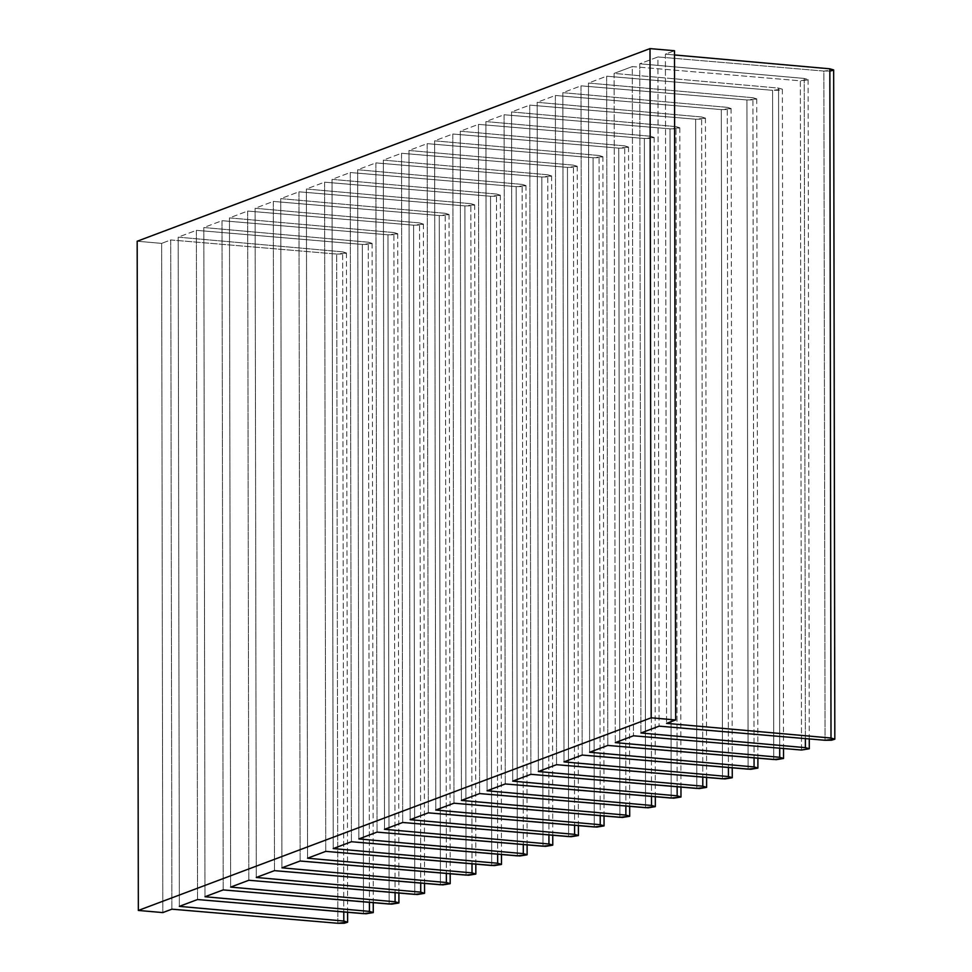 <?xml version="1.0" encoding="UTF-8"?>
<svg xmlns="http://www.w3.org/2000/svg" width="972" height="972" viewBox="0 0 972 972"><rect width="100%" height="100%" fill="white"/><g stroke="black" fill="none" stroke-linecap="round" stroke-linejoin="round"><path stroke-width="0.73" stroke-dasharray="4.86 3.65" d="M674.483 50.726L665.395 54.153L666.561 723.362L665.395 54.153L674.495 54.954L665.395 54.153L674.483 50.726M830.282 71.005L823.879 71.065L825.046 740.275L823.879 71.065L833.66 69.923M823.879 71.065L657.935 56.947L659.101 726.157L657.935 56.947L639.746 63.775L640.913 732.997L639.746 63.775L804.233 78.44L805.387 738.599L804.233 78.44L808.097 79.485L800.345 80.822L807.829 79.923L804.233 78.44L639.746 63.775L657.935 56.947L823.879 71.065M801.511 750.032L800.345 80.822L632.298 66.582L633.465 735.792L632.298 66.582L614.11 73.41L615.276 742.62L614.11 73.41L778.56 88.088L779.702 748.185L778.56 88.088L782.363 89.266L779.009 90.275L772.594 90.323L782.375 89.193L778.56 88.088L614.11 73.41L632.298 66.582L800.345 80.822L801.511 750.032M773.761 759.533L772.594 90.323L606.65 76.217L607.816 745.427L606.65 76.217L588.461 83.045L589.627 752.255L588.461 83.045L752.911 97.71L754.065 757.868L752.911 97.71L756.726 98.901L753.361 99.897L746.946 99.958L756.738 98.828L752.911 97.71L588.461 83.045L606.65 76.217L772.594 90.323L773.761 759.533M748.112 769.168L746.946 99.958L581.013 85.84L582.179 755.062L581.013 85.84L562.824 92.68L563.991 761.89L562.824 92.68L727.275 107.345L728.417 767.491L727.275 107.345L731.078 108.536L727.724 109.532L721.309 109.593L731.09 108.451L727.275 107.345L562.824 92.68L581.013 85.84L746.946 99.958L748.112 769.168M722.475 778.803L721.309 109.593L555.364 95.475L556.543 764.685L555.364 95.475L537.176 102.303L538.354 771.525L537.176 102.303L701.626 116.98L702.78 777.126L701.626 116.98L705.441 118.159L702.076 119.167L695.66 119.216L705.453 118.086L701.626 116.98L537.176 102.303L555.364 95.475L721.309 109.593L722.475 778.803M696.827 788.438L695.66 119.216L529.728 105.11L530.894 774.319L529.728 105.11L511.539 111.938L512.706 781.148L511.539 111.938L675.99 126.615L677.144 786.761L675.99 126.615L679.793 127.794L676.439 128.802L670.024 128.851L679.805 127.721L675.99 126.615L511.539 111.938L529.728 105.11L695.66 119.216L696.827 788.438M671.19 798.061L670.024 128.851L504.079 114.745L505.258 783.954L504.079 114.745L485.891 121.573L487.069 790.783L485.891 121.573L650.341 136.238L651.495 796.396L650.341 136.238L654.156 137.429L650.79 138.425L644.375 138.486L654.168 137.356L650.341 136.238L485.891 121.573L504.079 114.745L670.024 128.851L671.19 798.061M645.554 807.696L644.375 138.486L478.443 124.367L479.609 793.589L478.443 124.367L460.254 131.208L461.421 800.418L460.254 131.208L624.704 145.873L625.859 806.019L624.704 145.873L628.507 147.064L625.154 148.06L618.739 148.121L628.532 146.979L624.704 145.873L460.254 131.208L478.443 124.367L644.375 138.486L645.554 807.696M619.905 817.331L618.739 148.121L452.794 134.002L453.973 803.212L452.794 134.002L434.618 140.831L435.784 810.053L434.618 140.831L599.056 155.508L600.21 815.654L599.056 155.508L602.871 156.686L599.505 157.695L593.09 157.743L602.883 156.614L599.056 155.508L434.618 140.831L452.794 134.002L618.739 148.121L619.905 817.331M594.269 826.965L593.09 157.743L427.158 143.637L428.324 812.847L427.158 143.637L408.969 150.466L410.135 819.688L408.969 150.466L573.419 165.143L574.573 825.289L573.419 165.143L577.234 166.321L573.869 167.33L567.454 167.378L577.247 166.248L573.419 165.143L408.969 150.466L427.158 143.637L593.09 157.743L594.269 826.965M568.62 836.588L567.454 167.378L401.521 153.272L402.687 822.482L401.521 153.272L383.333 160.101L384.499 829.31L383.333 160.101L547.771 174.778L548.925 834.924L547.771 174.778L551.586 175.956L548.22 176.953L541.817 177.013L551.598 175.883L547.771 174.778L383.333 160.101L401.521 153.272L567.454 167.378L568.62 836.588M542.984 846.223L541.817 177.013L375.872 162.895L377.039 832.117L375.872 162.895L357.684 169.736L358.85 838.945L357.684 169.736L522.134 184.401L523.288 844.547L522.134 184.401L525.949 185.591L522.584 186.588L516.168 186.648L525.961 185.506L522.134 184.401L357.684 169.736L375.872 162.895L541.817 177.013L542.984 846.223M517.335 855.858L516.168 186.648L350.236 172.53L351.402 841.74L350.236 172.53L332.047 179.358L333.214 848.58L332.047 179.358L496.485 194.035L497.64 854.181L496.485 194.035L500.301 195.214L496.935 196.223L490.532 196.271L500.313 195.141L496.485 194.035L332.047 179.358L350.236 172.53L516.168 186.648L517.335 855.858M491.698 865.493L490.532 196.271L324.587 182.165L325.754 851.375L324.587 182.165L306.399 188.993L307.565 858.215L306.399 188.993L470.849 203.67L472.003 863.816L470.849 203.67L474.664 204.849L471.298 205.857L464.883 205.906L474.676 204.776L470.849 203.67L306.399 188.993L324.587 182.165L490.532 196.271L491.698 865.493M466.05 875.116L464.883 205.906L298.951 191.8L300.117 861.01L298.951 191.8L280.762 198.628L281.929 867.838L280.762 198.628L445.2 213.305L446.355 873.451L445.2 213.305L449.015 214.484L445.65 215.48L439.247 215.541L449.028 214.411L445.2 213.305L280.762 198.628L298.951 191.8L464.883 205.906L466.05 875.116M440.413 884.751L439.247 215.541L273.302 201.423L274.469 870.645L273.302 201.423L255.114 208.263L256.28 877.473L255.114 208.263L419.564 222.928L420.718 883.074L419.564 222.928L423.379 224.119L420.013 225.115L413.598 225.176L423.391 224.034L419.564 222.928L255.114 208.263L273.302 201.423L439.247 215.541L440.413 884.751M414.765 894.386L413.598 225.176L247.666 211.058L248.832 880.268L247.666 211.058L229.477 217.886L230.643 887.108L229.477 217.886L393.915 232.563L395.069 892.709L393.915 232.563L397.73 233.742L394.365 234.75L387.962 234.799L397.742 233.669L393.915 232.563L229.477 217.886L247.666 211.058L413.598 225.176L414.765 894.386M389.128 904.021L387.962 234.799L222.017 220.693L223.183 889.902L222.017 220.693L203.828 227.521L204.995 896.743L203.828 227.521L368.279 242.198L369.433 902.344L368.279 242.198L372.094 243.377L368.728 244.385L362.313 244.434L372.106 243.304L368.279 242.198L203.828 227.521L222.017 220.693L387.962 234.799L389.128 904.021M363.479 913.644L362.313 244.434L196.38 230.328L197.547 899.537L196.38 230.328L178.192 237.156L179.358 906.366L178.192 237.156L342.642 251.833L343.784 911.979L342.642 251.833L346.445 253.012L343.08 254.008L336.677 254.069L346.457 252.939L342.642 251.833L178.192 237.156L196.38 230.328L362.313 244.434L363.479 913.644M337.843 923.279L336.677 254.069L170.732 239.95L171.898 909.172L170.732 239.95L161.644 243.377L162.81 912.587L161.644 243.377L137.174 241.238L161.644 243.377L170.732 239.95L336.677 254.069L337.843 923.279M808.109 79.558L809.263 738.927M782.375 89.193L783.529 748.513M756.738 98.828L757.893 758.184M731.09 108.451L732.244 767.819M705.453 118.086L706.608 777.454M679.805 127.721L680.959 787.089M654.168 137.356L655.322 796.712M628.532 146.979L629.674 806.347M602.883 156.614L604.037 815.982M577.247 166.248L578.389 825.617M551.598 175.883L552.752 835.24M525.961 185.506L527.103 844.875M500.313 195.141L501.467 854.51M474.676 204.776L475.818 864.144M449.028 214.411L450.182 873.767M423.391 224.034L424.533 883.402M397.742 233.669L398.897 893.037M372.106 243.304L373.26 902.672M346.457 252.939L347.612 912.295"/><path stroke-width="1.46" d="M651.179 717.81L650.013 48.6L674.483 50.726L675.649 719.948L651.179 717.81L138.34 910.448L162.81 912.587L171.898 909.172L337.843 923.279L171.898 909.172L162.81 912.587L138.34 910.448L137.174 241.238L138.34 910.448L651.179 717.81L675.649 719.948L674.483 50.726L650.013 48.6L651.179 717.81M666.561 723.362L675.649 719.948L666.561 723.362L831.011 738.04L666.561 723.362M834.827 739.145L833.66 69.923L829.845 68.818L674.495 54.954L829.845 68.818L831.011 738.04L834.827 739.145L825.046 740.275L659.101 726.157L825.046 740.275L831.461 740.214L834.814 739.218L831.011 738.04L829.845 68.818L833.648 70.008M640.913 732.997L659.101 726.157L640.913 732.997L805.399 747.65L640.913 732.997M805.387 738.599L805.399 747.65L809.287 748.768L801.511 750.032L633.465 735.792L801.511 750.032L809.263 748.695L805.399 747.65L805.387 738.599M615.276 742.62L633.465 735.792L615.276 742.62L779.726 757.297L615.276 742.62M779.702 748.185L779.726 757.297L783.541 758.403L773.761 759.533L607.816 745.427L776.324 759.654L783.529 758.476L779.726 757.297L779.702 748.185M589.627 752.255L607.816 745.427L589.627 752.255L754.078 766.932L589.627 752.255M754.065 757.868L754.078 766.932L757.905 768.038L748.112 769.168L582.179 755.062L750.688 769.289L757.893 768.111L754.078 766.932L754.065 757.868M563.991 761.89L582.179 755.062L563.991 761.89L728.441 776.567L563.991 761.89M728.417 767.491L728.441 776.567L732.268 777.673L722.475 778.803L556.543 764.685L725.039 778.924L732.244 777.746L728.441 776.567L728.417 767.491M538.354 771.525L556.543 764.685L538.354 771.525L702.792 786.19L538.354 771.525M702.78 777.126L702.792 786.19L706.62 787.308L696.827 788.438L530.894 774.319L699.403 788.547L706.608 787.381L702.792 786.19L702.78 777.126M512.706 781.148L530.894 774.319L512.706 781.148L677.156 795.825L512.706 781.148M677.144 786.761L677.156 795.825L680.983 796.931L671.19 798.061L505.258 783.954L673.754 798.182L680.971 797.016L677.156 795.825L677.144 786.761M487.069 790.783L505.258 783.954L487.069 790.783L651.507 805.46L487.069 790.783M651.495 796.396L651.507 805.46L655.335 806.566L645.554 807.696L479.609 793.589L648.117 807.817L655.322 806.639L651.507 805.46L651.495 796.396M461.421 800.418L479.609 793.589L461.421 800.418L625.871 815.095L461.421 800.418M625.859 806.019L625.871 815.095L629.698 816.201L619.905 817.331L453.973 803.212L622.469 817.452L629.686 816.273L625.871 815.095L625.859 806.019M435.784 810.053L453.973 803.212L435.784 810.053L600.222 824.718L435.784 810.053M600.21 815.654L600.222 824.718L604.049 825.836L594.269 826.965L428.324 812.847L596.832 827.075L604.037 825.908L600.222 824.718L600.21 815.654M410.135 819.688L428.324 812.847L410.135 819.688L574.586 834.353L410.135 819.688M574.573 825.289L574.586 834.353L578.413 835.458L568.62 836.588L402.687 822.482L571.196 836.71L578.401 835.543L574.586 834.353L574.573 825.289M384.499 829.31L402.687 822.482L384.499 829.31L548.937 843.988L384.499 829.31M548.925 834.924L548.937 843.988L552.764 845.093L542.984 846.223L377.039 832.117L545.547 846.345L552.752 845.166L548.937 843.988L548.925 834.924M358.85 838.945L377.039 832.117L358.85 838.945L523.301 853.623L358.85 838.945M523.288 844.547L523.301 853.623L527.128 854.728L517.335 855.858L351.402 841.74L519.911 855.98L527.116 854.801L523.301 853.623L523.288 844.547M333.214 848.58L351.402 841.74L333.214 848.58L497.664 863.245L333.214 848.58M497.64 854.181L497.664 863.245L501.479 864.363L491.698 865.493L325.754 851.375L494.262 865.602L501.467 864.436L497.664 863.245L497.64 854.181M307.565 858.215L325.754 851.375L307.565 858.215L472.015 872.88L307.565 858.215M472.003 863.816L472.015 872.88L475.843 873.986L466.05 875.116L300.117 861.01L468.626 875.237L475.83 874.071L472.015 872.88L472.003 863.816M281.929 867.838L300.117 861.01L281.929 867.838L446.379 882.515L281.929 867.838M446.355 873.451L446.379 882.515L450.194 883.621L440.413 884.751L274.469 870.645L442.977 884.872L450.182 883.694L446.379 882.515L446.355 873.451M256.28 877.473L274.469 870.645L256.28 877.473L420.73 892.15L256.28 877.473M420.718 883.074L420.73 892.15L424.557 893.256L414.765 894.386L248.832 880.268L417.34 894.507L424.545 893.329L420.73 892.15L420.718 883.074M230.643 887.108L248.832 880.268L230.643 887.108L395.094 901.773L230.643 887.108M395.069 892.709L395.094 901.773L398.909 902.891L389.128 904.021L223.183 889.902L391.692 904.13L398.897 902.964L395.094 901.773L395.069 892.709M204.995 896.743L223.183 889.902L204.995 896.743L369.445 911.408L204.995 896.743M369.433 902.344L369.445 911.408L373.272 912.514L363.479 913.644L197.547 899.537L366.055 913.765L373.26 912.599L369.445 911.408L369.433 902.344M179.358 906.366L197.547 899.537L179.358 906.366L343.809 921.043L179.358 906.366M343.784 911.979L343.809 921.043L347.624 922.149L337.843 923.279L344.258 923.23L347.612 922.221L343.809 921.043L343.784 911.979M137.174 241.238L650.013 48.6L137.174 241.238M833.441 70.239L830.282 71.005M809.263 738.927L809.287 748.768M783.529 748.513L783.541 758.403M757.893 758.184L757.905 768.038M732.244 767.819L732.268 777.673M706.608 777.454L706.62 787.308M680.959 787.089L680.983 796.931M655.322 796.712L655.335 806.566M629.674 806.347L629.698 816.201M604.037 815.982L604.049 825.836M578.389 825.617L578.413 835.458M552.752 835.24L552.764 845.093M527.103 844.875L527.128 854.728M501.467 854.51L501.479 864.363M475.818 864.144L475.843 873.986M450.182 873.767L450.194 883.621M424.533 883.402L424.557 893.256M398.897 893.037L398.909 902.891M373.26 902.672L373.272 912.514M347.612 912.295L347.624 922.149"/></g></svg>
